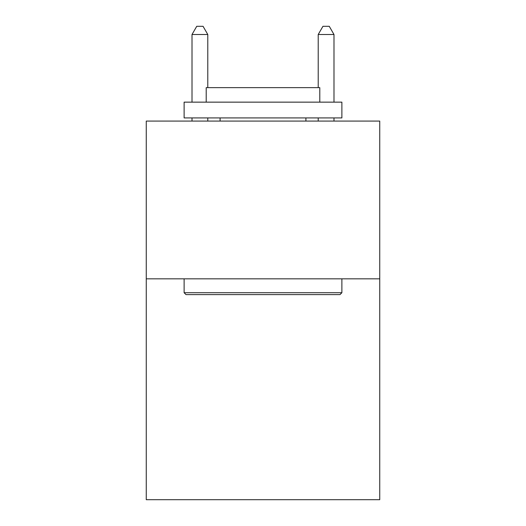 <?xml version="1.0" encoding="UTF-8"?>
<svg xmlns="http://www.w3.org/2000/svg" width="526" height="526" viewBox="0 0 526 526"><rect width="100%" height="100%" fill="white"/><g stroke="black" fill="none" stroke-linecap="round" stroke-linejoin="round"><path stroke-width="0.79" d="M379.739 278.839L379.739 499.7L146.261 499.7L146.261 121.079L379.739 121.079L379.739 278.839L146.261 278.839M186.013 294.613L184.12 292.719L341.88 292.719L339.987 294.613L186.013 294.613M341.88 102.149L341.88 117.923L184.12 117.923L184.12 102.149L341.88 102.149M206.205 102.149L206.205 87.638L319.795 87.638L319.795 102.149M341.88 278.839L341.88 292.719M184.12 278.839L184.12 292.719M305.908 117.923L305.908 121.079M220.092 117.923L220.092 121.079M207.783 87.638L207.783 34.506L192.01 34.506L192.01 102.149M192.01 117.923L192.01 121.079M207.783 117.923L207.783 121.079M192.01 34.506L196.744 26.3L203.049 26.3L207.783 34.506M333.99 121.079L333.99 117.923M333.99 102.149L333.99 34.506L318.217 34.506L318.217 87.638M318.217 121.079L318.217 117.923M318.217 34.506L322.951 26.3L329.256 26.3L333.99 34.506"/></g></svg>
